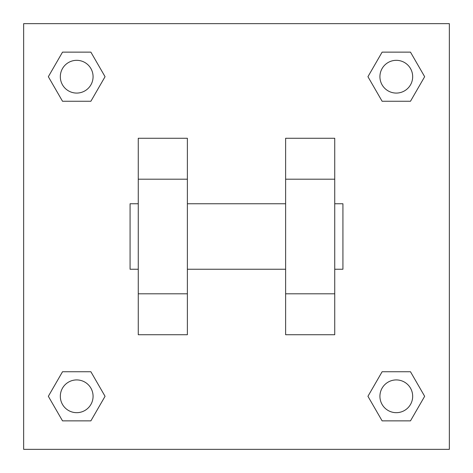 <?xml version="1.0" encoding="UTF-8"?>
<svg xmlns="http://www.w3.org/2000/svg" width="473" height="473" viewBox="0 0 473 473"><rect width="100%" height="100%" fill="white"/><g stroke="black" fill="none" stroke-linecap="round" stroke-linejoin="round"><path stroke-width="0.71" d="M105.059 76.697L90.881 101.257L62.519 101.257L48.341 76.697L62.519 52.136L90.881 52.136L105.059 76.697L90.881 101.257L82.887 101.257M82.887 371.743L90.881 371.743L105.059 396.303L90.881 420.864L62.519 420.864L48.341 396.303L62.519 371.743L90.881 371.743M390.113 101.257L382.119 101.257L367.941 76.697L382.119 52.136L410.481 52.136L424.659 76.697L410.481 101.257L382.119 101.257M367.941 396.303L382.119 371.743L410.481 371.743L424.659 396.303L410.481 420.864L382.119 420.864L367.941 396.303L382.119 371.743L390.113 371.743M23.65 23.65L449.35 23.65L449.35 449.35L23.65 449.35L23.65 23.65M187.379 138.264L187.379 334.736L138.264 334.736L138.264 138.264L187.379 138.264M285.621 334.736L285.621 138.264L334.736 138.264L334.736 334.736L285.621 334.736M334.736 269.243L342.925 269.243L342.925 203.757L334.736 203.757M138.264 203.757L130.075 203.757L130.075 269.243L138.264 269.243M138.264 179.196L187.379 179.196M285.621 179.196L334.736 179.196M138.264 293.804L187.379 293.804M285.621 293.804L334.736 293.804M410.481 420.864L382.119 420.864L410.481 420.864L424.659 396.303M382.119 371.743L410.481 371.743L382.119 371.743M412.675 396.303A16.372 16.372 0 0 0 388.114 382.119A16.372 16.372 0 0 0 388.114 410.481A16.372 16.372 0 0 0 412.675 396.303M48.341 396.303L62.519 371.743M90.881 420.864L62.519 420.864L90.881 420.864L105.059 396.303M93.075 396.303A16.372 16.372 0 0 0 68.514 382.119A16.372 16.372 0 0 0 68.514 410.481A16.372 16.372 0 0 0 93.075 396.303M367.941 76.697L382.119 52.136L410.481 52.136L382.119 52.136M424.659 76.697L410.481 101.257M412.675 76.697A16.372 16.372 0 0 0 388.114 62.519A16.372 16.372 0 0 0 388.114 90.881A16.372 16.372 0 0 0 412.675 76.697M48.341 76.697L62.519 52.136L90.881 52.136L62.519 52.136M90.881 101.257L62.519 101.257L90.881 101.257M93.075 76.697A16.372 16.372 0 0 0 68.514 62.519A16.372 16.372 0 0 0 68.514 90.881A16.372 16.372 0 0 0 93.075 76.697M187.379 269.243L285.621 269.243M187.379 203.757L285.621 203.757"/></g></svg>
